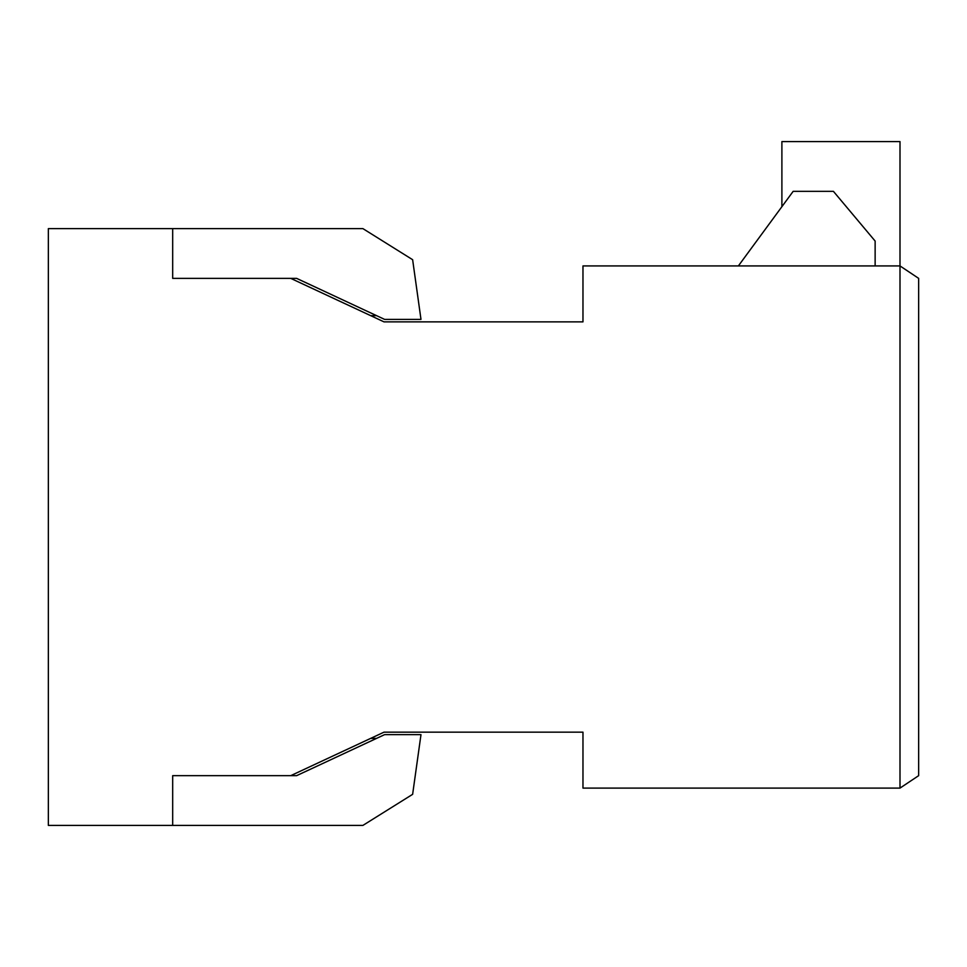<?xml version="1.0" encoding="UTF-8"?>
<svg xmlns="http://www.w3.org/2000/svg" width="967" height="967" viewBox="0 0 967 967"><rect width="100%" height="100%" fill="white"/><g stroke="black" fill="none" stroke-linecap="round" stroke-linejoin="round"><path stroke-width="1.45" d="M477.287 321.878L582.968 321.878L582.968 265.925L899.999 265.925L918.65 278.363L918.65 775.667L899.999 788.105L582.968 788.105L582.968 732.152L384.032 732.152L290.716 775.667L172.682 775.667L172.682 825.407L48.35 825.407L48.35 228.623L362.903 228.623L412.631 259.7L420.983 319.388L384.588 319.388L296.603 278.363L172.682 278.363L172.682 228.623M290.716 775.667L296.603 775.667L384.588 734.642L420.983 734.642L412.631 794.33L362.903 825.407L172.682 825.407M899.999 788.105L899.999 141.593L781.892 141.593L781.892 206.684M582.968 321.878L384.032 321.878L290.716 278.363M477.287 732.152L582.968 732.152M458.636 732.152L384.032 732.152M458.636 321.878L384.032 321.878M738.377 265.925L793.17 191.333L833.409 191.333L875.135 241.061L875.135 265.925M376.586 738.377L370.712 738.377M376.586 315.653L370.712 315.653"/></g></svg>
